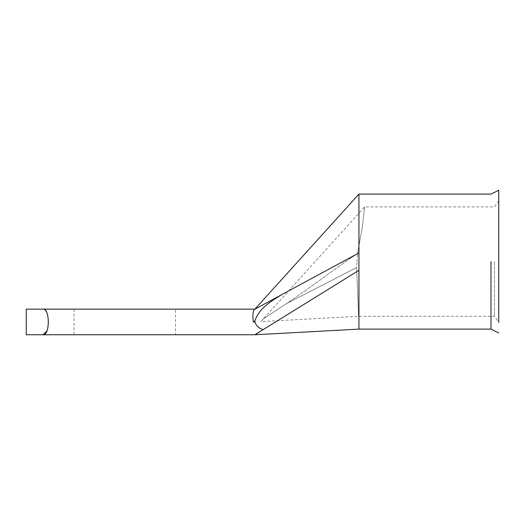 <?xml version="1.0" encoding="UTF-8"?>
<svg xmlns="http://www.w3.org/2000/svg" width="525" height="525" viewBox="0 0 525 525"><rect width="100%" height="100%" fill="white"/><g stroke="black" fill="none" stroke-linecap="round" stroke-linejoin="round"><path stroke-width="0.39" stroke-dasharray="2.62 1.97" d="M498.75 261.614L498.75 322.402L498.75 261.614M494.484 261.614L494.484 316.306L494.484 261.614M490.993 261.614L490.993 329.116L490.993 261.614M124.793 309.146L175.547 309.146L124.793 309.146M175.547 334.773L74.045 334.773L175.547 334.773L175.547 309.146M358.942 329.116L358.942 194.112M26.25 309.146L42.938 309.146C46.134 309.671 48.018 313.943 48.582 321.956L48.083 327.055M48.077 327.088L46.732 331.236M260.229 331.551L263.209 329.608C259.055 328.447 256.279 325.894 254.874 321.956L253.345 321.956C252.505 315.341 252.853 311.168 254.402 309.435L358.942 252.912M254.874 334.773L255.885 334.202M356.613 267.579L358.595 316.306L356.613 267.579L358.595 316.306L356.613 267.579L357.026 261.614L356.613 267.579L286.506 303.588C317.225 282.916 336.249 267.442 357.518 253.568L362.394 226.78L364.626 206.922L362.394 226.774L357.518 253.568L362.394 226.78L364.626 206.922L362.394 226.774L357.518 253.568C336.308 267.428 317.152 282.949 286.506 303.588L263.235 318.852L260.873 321.615L263.235 318.852L286.506 303.588L356.613 267.579M357.026 261.614L357.518 253.568L357.026 261.614M281.479 294.774C271.071 301.199 258.95 308.372 254.874 320.998L254.874 321.956M358.942 270.316L263.209 329.608M498.75 200.826L494.484 206.922L364.626 206.922L260.873 321.615L358.595 316.306L494.484 316.306L498.75 322.402M74.045 334.773L74.045 309.146M263.235 318.852L264.357 317.756L263.235 318.852"/><path stroke-width="0.79" d="M498.75 322.402L498.75 190.227L498.75 322.402M490.993 261.614L490.993 329.116L490.993 261.614M74.045 309.146L254.868 309.146L26.25 309.146L26.25 334.773L254.874 334.773L42.938 334.773C50.032 336.164 50.059 307.808 42.938 309.146L74.045 309.146M498.75 190.227L490.993 194.112L358.942 194.112L358.942 270.316L254.874 334.773L358.942 329.116L490.993 329.116L498.75 332.994M46.732 331.236L42.938 334.773L26.25 334.773M255.885 334.202L257.847 333.04M257.906 333.001L260.229 331.551M254.874 321.956L253.345 321.956C252.505 315.341 252.853 311.168 254.402 309.435L281.479 294.774C271.149 301.133 258.897 308.424 254.874 320.998L253.345 321.956L254.874 320.998L254.874 321.956C256.285 325.9 259.068 328.447 263.209 329.608M254.389 309.442L254.874 309.146L254.389 309.442M281.479 294.774L358.942 252.912M358.942 270.316L358.942 329.116M358.942 194.112L254.874 309.146"/></g></svg>
